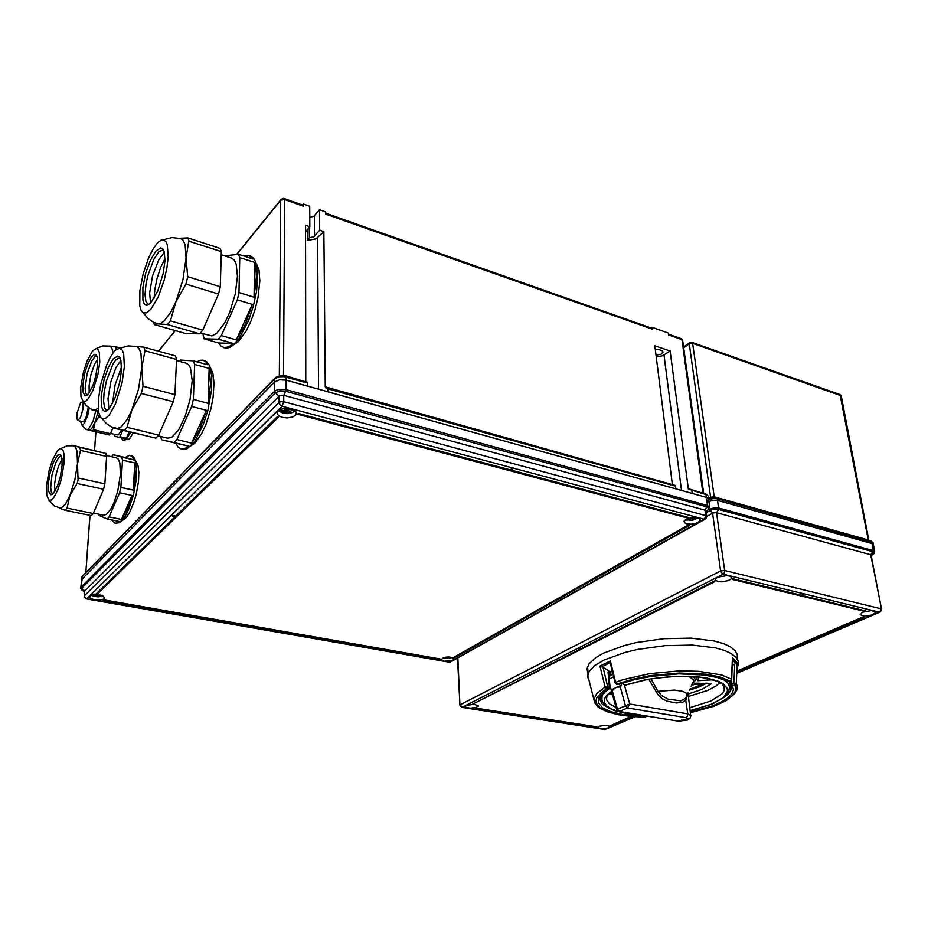 <?xml version="1.0" encoding="UTF-8"?>
<svg xmlns="http://www.w3.org/2000/svg" width="928" height="928" viewBox="0 0 928 928"><rect width="100%" height="100%" fill="white"/><g stroke="black" fill="none" stroke-linecap="round" stroke-linejoin="round"><path stroke-width="1.39" d="M689.655 689.318L705.756 683.147M699.561 685.258L701.023 684.829M695.803 683.228L694.666 683.785M689.794 707.67L710.86 701L721.729 694.109L723.886 691.244L724.78 687.312L721.706 683.6L716.625 680.99L701.707 677.463L678.704 676.315L659.657 677.626L647.21 679.482L625.054 685.247L621.957 683.333M695.617 676.802L697.647 680.688L713.122 679.806M696.789 678.368L696.603 676.883L699.306 677.162M688.425 696.51L707.971 690.293L715.952 685.966L719.989 682.532M609.893 688.124L610.601 687.694L611.216 689.922L616.749 687.207L620.507 686.975L621.342 685.27L615.032 687.996L612.248 690.676L617.422 709.236L616.644 709.642L618.129 711.358L678.322 721.172L687.416 720.093M621.342 685.27L621.748 683.414M688.112 693.993L701.939 689.365L711.277 683.692L696.348 683.124L691.105 686.128M609.568 693.204L612.619 695.072M689.272 690.154L699.12 686.917L706.846 683.159L699.086 686.824L689.342 689.991M687.984 692.775L686.117 699.584L682.695 702.334L676.21 702.995L666.93 701.127L662.267 698.83L658.022 694.886L648.788 679.203M611.216 689.922L612.248 690.676M687.938 719.85L686.743 720.105L688.112 718.724L686.059 717.727L687.416 716.254L687.776 713.899L690.873 715.558L690.223 717.947L687.938 719.85M686.059 717.727L627.618 707.902L629.729 704.016L687.776 713.899L685.595 698.726L687.184 694.48L685.711 692.648L682.324 691.209L674.378 690.072L657.987 691.337L661.606 695.617L668.206 699.086L680.862 700.849L685.734 698.088M620.264 686.998L625.495 705.686L617.422 709.236L619.521 711.44L627.618 707.902L625.495 705.686L629.729 704.016L624.428 685.212M651.05 678.82L657.987 691.337L656.282 692.358M686.859 697.856L686.546 696.742M730.301 680.932L731.542 679.134L732.436 657.848L737.203 662.534L736.298 684.006L735.417 685.154L732.447 685.827L730.429 684.156L731.519 686.917L731.044 689.748L730.951 685.293M731.345 680.317L731.786 683.518L733.92 683.112L734.709 664.065L735.881 663.555L732.482 660.098M735.881 663.555L737.203 662.534M614.997 682.706L610.148 662.464L603.56 666.06L601.959 667.023L603.13 667.476L607.631 686.5L606.889 688.68L605.427 688.17L599.917 666.084L610.45 660.98L615.658 682.59L616.61 683.878L618.895 684.388L634.056 679.783L651.247 676.361L678.82 673.879L704.12 674.958L717.46 677.533L727.854 681.442L718.249 677.521L704.654 674.876L679.006 673.774L651.085 676.292L633.662 679.76L618.512 684.435L616.54 684.122M610.148 662.464L610.45 660.98M737.238 658.926L737.331 654.588L735.011 650.493L730.313 646.77L723.341 643.568L714.282 641.004L691.105 638.151L663.903 638.696L636.527 642.57L623.987 645.598L603.328 653.231L595.324 657.929L589.152 663.775L586.983 668.786L587.969 673.844M738.143 665.701L738.305 661.397L736.043 657.326L731.392 653.637L724.443 650.458L715.384 647.906L692.16 645.076L664.854 645.61L637.35 649.461L624.753 652.454L603.989 660.028L594.662 665.643L589.129 671.42L587.528 676.593L589.582 681.918M595.161 703.436L594.094 698.633L596.692 693.518L605.033 687.103L609.36 686.801L608.026 672.104L608.617 670.712L609.51 672.162L612.167 670.898L608.664 673.357M612.178 670.944L608.664 672.962M610.589 671.814L610.81 674.041L608.884 675.468M601.959 667.023L599.917 666.084M731.67 679.273L732.436 657.848M612.747 673.299L612.26 674.273M121.858 520.805L126.382 517.372L129.549 512.5L133.922 502.176L136.265 494.032L138.458 481.493L138.852 472.271L137.959 465.172L135.372 460.381M64.044 463.49L63.916 453.792L63.104 450.66L61.329 448.642L59.705 448.804L57.327 450.88L52.316 460.439L49.103 470.716L46.632 485.135L46.725 495.216L48.952 500.192L51.121 500.099L53.685 497.652L57.756 490.03L61.329 479.115L64.044 463.49M80.55 450.474L106.639 456.483L105.943 453.456L71.99 445.173L79.936 447.424L80.55 450.474L77.442 463.733L77.07 451.228L75.551 447.134L73.544 445.742M62.083 465.926L61.967 458.2L60.25 454.442L57.559 455.265L53.372 462.399L49.892 473.837L48.5 482.815L48.708 491.457L50.576 494.659L53.696 492.942L57.629 485.46L60.158 477.317L62.083 465.926M62.072 458.954L58.592 466.042L56.283 473.732L54.648 483.697L54.775 491.399M77.442 463.733L78.033 480.008L77.186 483.488L69.994 495.413L74.855 479.985L77.442 463.733M106.639 456.483L104.806 483.848L103.542 489.23L77.186 483.488M67.013 508.103L65.169 510.249L91.315 515.655L93.218 513.544L67.013 508.103L69.994 495.413L65.285 504.391L60.865 508.208L54.195 505.899L48.952 500.192M65.169 510.249L59.473 508.184M93.403 513.103L103.391 515.179L106.105 514.599L110.757 509.217L113.831 503.046L117.74 491.225L120.466 474.452L119.828 462.886L118.216 459.058L116.255 457.748M134.792 462.979L135.314 475.078L133.249 490.112L134.792 462.979L122.519 460.149L121.788 457.121L134.026 459.963L125.234 457.516L129.398 455.3L132.194 456.588L134.026 459.963M115.246 523.218L119.526 522.742L125.118 516.42L128.806 509.147L133.458 495.192L136.242 480.112L136.694 468.779L134.896 459.14L133.145 456.541L131.405 455.66M121.788 457.121L113.181 454.72L111.499 456.646M122.519 460.149L120.849 487.386L133.249 490.112M98.6 514.193L98.913 515.4L107.23 518.949L108.889 517.209L119.596 492.722L120.849 487.386M107.23 518.949L119.538 521.49L117.114 523.009L114.921 523.16L111.743 519.877M131.996 495.424L127.206 509.507L121.498 519.425L131.996 495.424L119.596 492.722M112.578 403.425L115.049 384.934L121.545 367.024M190.298 446.287L194.718 443.271L201.596 433.678L205.865 424.56L210.958 408.448L213.092 397.277L214.055 382.928L212.883 373.242L210.041 367.094M158.096 435.835L167.516 438.132L171.529 437.494L178.42 430.232L185.055 416.73L190.008 399.771L192.247 380.724L190.53 368.068L188.79 364.901L186.145 363.173M179.232 361.282L180.334 360.076L193.407 360.864L194.636 364.46L193.326 399.434L208.046 403.286L209.171 368.462L210.505 383.658L208.046 403.286M181.389 449.048L184.626 449.419L187.178 448.537L192.688 443.793L195.518 440L203.51 424.026L207.779 410.826L211.514 390.363L211.781 376.292L209.125 364.924L206.77 361.758L204.392 360.551M197.003 361.862L199.926 360.342L203.07 360.18L205.912 361.874L207.895 364.866L193.407 360.864M175.856 443.224L188.72 446.09L184.591 448.723L180.89 448.932L178.048 447.018L175.856 443.224L161.553 439.756L174.139 442.552L176.738 439.779L191.667 406.464L193.326 399.434M206.399 410.269L191.562 443.097L199.74 429.27L206.399 410.269L191.667 406.464M160.579 436.438L161.553 439.756M124.398 366.769L123.644 353.58L122.299 350.239L119.7 348.336L116.29 349.543L114.411 351.306L110.49 356.944L106.674 364.913L100.595 384.876L98.368 399.98L98.786 412.554L100.317 417.02L102.022 418.772L105.316 418.598L109.226 415.036L115.397 404.074L122.055 382.916L124.398 366.769M135.94 346.376L143.921 347.2L144.582 349.148L144.988 350.819L141.764 367.848L140.894 353.116L138.817 348.232L136.103 346.411M120.895 360.412L116.058 367.523L110.792 381.976L108.042 398.669L108.959 408.912M121.429 370.55L120.837 360.168L119.55 357.245L117.462 356.108L113.007 359.194L108.193 367.685L104.075 379.633L101.14 396.453L101.419 405.954L102.764 409.851L104.307 411.185L106.163 411.092L108.994 408.877L115.002 398.17L119.758 382.394L121.429 370.55M143.921 347.2L175.346 355.876L176.065 357.825L176.517 359.484L144.988 350.819M141.764 367.848L143.016 386.315L142.1 390.41L141.334 393.472L131.857 409.967L138.539 389.134L141.764 367.848M176.517 359.484L174.963 394.644L173.292 401.72L141.334 393.472M126.974 427.356L124.329 430.488L155.95 438.155L158.7 435.081L126.974 427.356L131.857 409.967L127.206 419.317L121.359 426.776L117.172 428.748L112.59 427.448M124.329 430.488L111.314 426.868L106.152 423.423L102.022 418.772M94.459 381.002L96.674 371.989M99.714 362.28L99.261 352.269L97.858 349.241L96.361 348.487L92.545 350.946L86.942 361.282L83.392 372.337L80.782 387.498L80.968 396.708L83.126 401.36L85.492 401.337L88.322 398.715L92.87 390.468L97.881 374.483L99.714 362.28M113.239 352.733L111.696 347.78L109.481 346.063M97.579 365.122L97.243 357.35L96.338 355.169L94.853 354.322L91.64 356.688L88.114 363.103L85.051 372.14L82.812 384.795L82.94 391.883L84.97 395.746L88.357 393.948L92.754 385.851L95.561 377.104L97.579 365.122M97.533 359.066L94.296 364.808L90.863 375.109L89.065 385.874L89.25 392.764M109.376 346.04L115.698 346.77L116.418 349.45M98.542 411L91.942 409.805L98.6 411.452M83.126 401.36L86.06 405.455L90.979 408.981L94.911 410.118L98.264 408.146M154.21 298.108L154.767 290.023L156.983 278.783L160.567 267.774L164.975 258.668M233.311 345.007L238.276 341.724L246.071 331.215L250.908 321.239L254.991 309.79L257.972 297.784L259.863 280.894L259.016 270.338L256.232 263.424M200.483 333.013L211.897 335.89L216.746 333.407L224.68 322.967L229.622 312.469L235.202 294.072L237.475 276.312L236.153 263.981L233.995 259.77L231.42 258.054M224.889 255.954L238.334 254.284L239.795 257.59L239.006 292.529L254.017 297.157L254.608 262.369L256.012 268.923L256.395 277.194L254.017 297.157M223.671 347.617L227.151 348.128L229.993 347.246L233.044 345.239L239.447 338.001L248.576 320.531L253.402 306.159L256.615 291.346L257.764 272.844L255.56 261.568L253.472 258.088L250.328 256.024M244.087 256.151L249.052 255.606L253.1 259.063L238.334 254.284M202.849 333.686L204.137 338.859L218.706 343.035L233.172 343.406L229.297 346.446L225.052 347.756L221.351 346.48L218.706 343.035M239.006 292.529L237.278 299.825L221.386 335.576L218.3 339.138L204.137 338.859M252.3 304.419L236.292 339.892L245.201 324.591L252.3 304.419L237.278 299.825M168.188 256.72L167.272 244.679L165.926 241.616L163.374 239.784L161.553 239.946L157.412 242.939L152.958 249.133L148.596 257.903L143.121 273.98L139.873 290.568L139.734 305.718L141.021 310.335L143.109 312.875L146.763 312.806L151.171 308.954L158.212 296.902L164.233 279.92L166.924 267.844L168.188 256.72M179.719 238.241L187.862 237.928L188.825 240.19L186.122 258.123L185.09 244.737L183.048 240.236L180.368 238.415M164.36 252.335L158.746 259.933L152.586 275.906L149.617 292.958L150.522 303.073M164.906 261.162L164.221 251.79L162.968 249.075L160.799 247.857L155.776 251.186L150.29 260.524L145.626 273.574L142.854 287.32L142.877 300.231L144.234 303.816L145.766 305.08L147.761 305.022L150.939 302.632L157.806 290.882L163.154 273.714L164.906 261.162M187.862 237.928L219.913 248.31L220.864 250.328L221.316 251.627L189.15 241.234M186.122 258.123L187.676 276.683L186.853 280.407L185.925 284.13L175.81 301.925L182.932 279.838L186.122 258.123M221.316 251.627L220.284 286.74L218.544 294.106L185.925 284.13M170.404 320.821L167.469 324.51L199.752 333.802L202.78 330.194L170.404 320.821L175.81 301.925L170.752 312.202L164.291 320.891L160.706 323.42L154.338 324.614L153.526 322.26M167.469 324.51L157.946 323.884L153.596 322.294L148.19 318.768L143.109 312.875M80.55 403.03L76.978 413.064L76.746 418.69L77.79 420.488L80.492 417.449L82.87 409.468L82.894 402.926L81.966 401.998L80.55 403.03M129.444 434.756L130.651 432.274M126.312 439.396L127.96 439.64L129.63 438.654L133.203 432.9M82.348 421.59L84.17 420.952L86.095 417.38L88.264 407.369M93.496 429.618L110.478 433.689L109.388 435L92.417 430.952L93.496 429.618L94.911 422.658L98.6 417.194L99.25 414.456M92.417 430.952L88.357 429.977M80.446 421.138L81.606 424.85L83.265 424.548L84.576 422.994L87.742 415.466L89.239 408.03M86.907 429.629L90.132 429.989L92.603 427.344L95.874 419.978L97.974 411.301M81.606 424.85L85.805 429.154L87.371 429.629L88.705 428.875L93.113 420.929L95.735 410.744M114.654 434.478L114.863 436.322L125.814 438.932L123.076 440.336L121.058 437.807M122.693 430.348L119.561 437.436L114.863 436.322M128.957 431.868L126.452 438.202L129.792 432.077M123.053 440.324L124.514 440.487L126.452 439.257L130.57 432.262M110.56 433.504L118.1 435.046L121.939 430.174M101.314 595.254L98.6 596.101L99.969 596.611L98.148 596.843L91.559 595.219M95.004 594.604L95.746 595.486L92.023 595.068M91.791 595.463L92.742 595.892M91.779 595.451L97.254 596.843L102.915 595.857M99.238 594.802L97.579 595.254L97.011 594.593M451.101 657.21L447.795 658.486L443.294 657.743M446.275 657.105L444.419 657.418M447.354 658.497L443.19 657.836M449.094 658.288L451.924 657.395M449.419 657.012L447.969 656.989M293.561 409.886L288.411 411.8L289.652 412.972L287.228 413.331L285.975 412.171L279.212 411.301L278.771 410.327M283.968 408.529L285.024 410.698L279.096 410.118M279.247 411.313L283.4 413.238L287.587 413.61L292.656 412.508L294.872 410.733M291.357 409.028L287.46 410.327L286.497 408.366M697.624 517.731L692.149 520.341L685.896 519.251M690.56 517.627L690.699 518.682L687.37 518.543M685.421 519.564L691.905 520.388L698.169 517.917M696.023 517.418L692.833 518.404L692.706 517.36L692.972 519.46M94.482 599.917L89.564 597.609L89.877 596.136L92.626 594.918L100.398 595.022L104.655 597.481L103.878 598.943L101.512 599.859L94.482 599.917M444.118 661.142L441.171 659.483L444.129 657.488L450.277 657.094L453.966 658.683L453.421 659.831L451.054 660.852L444.118 661.142M282.367 417.426L278.783 415.837L277.101 413.598L277.832 411.15L280.778 409.294L285.186 408.413L289.977 408.703L294.06 410.164L296.148 412.299L295.58 415.199L292.656 417.055L287.065 417.994L282.367 417.426M686.674 523.821L684.493 522.719L684.064 521.176L688.135 518.253L695.397 517.348L698.598 518.091L700.048 519.402L699.376 521.385L696 523.241L691.174 524.169L686.674 523.821M689.632 525.19L688.692 524.784L453.711 657.418L454.14 657.94L559.248 598.688L561.707 598.862L559.7 598.432L689.632 525.19L688.692 524.784M277.588 416.428L278.296 417.31L277.588 416.428L175.694 516.096L172.91 515.504L172.538 516.246L172.91 515.504M103.808 599.859L103.17 600.428L103.808 599.859L440.185 658.973L440.092 659.553L283.504 632.072L282.402 632.85L281.752 632.397L282.472 631.887M298.004 414.364L298.062 413.366L298.004 414.364L687.799 518.091L688.611 517.453L511.212 470.171M80.771 588.422L81.003 587.308L274.514 391.419L274.595 381.953L279.572 379.819L286.137 380.178L279.572 379.819L274.595 381.953L81.42 579.768L274.595 381.953L274.63 378.868L81.78 577.007L81.536 578.19M276.266 377.104L280.476 375.736L285.812 376.211L286.137 380.178L706.405 497.35L708.273 498.336L708.656 499.705L708.273 498.336L706.405 497.35L706.034 494.682L688.379 489.01L670.144 351.074L662.557 355.772L656.235 357.013M81.351 580.766L81.42 579.768L81.351 580.766M706.614 516.061L705.941 510.794L705.025 510.11L707.53 505.516L709.816 507.222L708.725 509.797M705.976 511.409L709.259 508.846L707.194 506.897L285.696 391.314L283.748 395.386L705.025 510.11L705.779 516.467L704.178 519.204L705.848 518.624L706.695 516.397L705.906 515.597L283.701 401.72L282.135 406.22L280.21 405.06L279.084 402.764L280.708 401.65L283.701 401.72L283.748 395.386L281.486 395.2L279.119 396.094L84.576 591.206M278.296 417.31L96.848 594.454L95.978 594.071L175.009 516.768M307.377 229.587L307.4 240.074L308.224 240.19L316.007 238.832L323.86 231.629L325.206 386.825L672.452 484.625M650.876 327.955L651.897 327.19L652.14 329.127L651.514 328.176M302.551 205.03L303.398 204.021L303.398 206.19L303.015 205.192M325.206 386.825L325.542 387.672L327.804 388.148L327.978 391.848L675.793 488.812L675.445 486.121L327.944 388.786M327.596 387.939L674.946 485.321L675.445 486.121M691.882 490.726L692.242 493.406L706.405 497.35L707.53 505.516L286.091 389.644L285.696 391.314L279.757 391.001L275.28 392.915L274.514 391.419L277.739 389.679L286.091 389.644L286.137 380.178L307.887 386.245L307.574 382.313L285.87 376.234M283.655 375.77L283.562 375.132L305.869 381.837M708.505 498.638L708.087 495.854L705.605 493.94L691.314 489.914M307.876 383.171L284.049 376.629L278.76 376.803L274.63 378.868L275.28 377.858M655.284 349.566L659.008 349.624L661.989 350.714L662.952 352.072L660.968 354.368L655.992 355.111M309.302 227.348L309.337 237.846L313.699 236.791L319.65 230.179L323.86 231.629M309.766 217.488L313.919 216.178L319.51 209.716L319.65 230.179M717.518 577.274L726.926 575.569L730.232 576.253L731.612 577.634L730.846 579.176L728.294 580.615L721.369 581.856L717.646 581.438L715.558 580.255L715.616 578.77L717.518 577.274M466.39 705.361L474.034 704.236L478.187 705.779L476.308 707.368L470.647 708.192L465.926 707.31L465.38 706.22L466.39 705.361M862.634 612.19L871.195 610.659L874.768 611.401L875.452 612.584L871.81 615.055L864.316 616.169L860.105 614.672L862.634 612.19M599.059 726.23L606.135 725.186L609.893 726.392L607.782 728.004L602.55 728.77L597.945 727.842L599.059 726.23M865.511 611.169L801.688 595.764L803.648 594.442L801.038 595.242L732.656 578.712L732.401 579.466L864.652 611.378L865.441 610.81L802.21 595.521M737.238 671.582L864.513 617.027L863.632 616.644L737.273 670.886M714.92 581.578L714.502 580.905L580.986 648.776L578.979 648.394L578.538 648.985L580.545 649.38L472.688 704.166L714.92 581.578L714.502 580.905M536.268 718.701L538.101 718.179L596.982 726.856L475.461 708.041L537.567 718.086L536.268 718.701L537.045 718.005M709.178 509.298L714.084 507.848L719.084 508.08L873.144 550.478L872.053 543.541L873.468 545.061L872.053 543.541L718.028 500.586L713.539 500.308L708.899 501.445L713.539 500.308L718.028 500.586L871.81 543.472L871.508 541.894L717.414 498.8L713.029 498.556L708.656 499.74L709.63 506.781M881.53 609.093L870.998 554.782L716.335 512.592L713.04 512.94L706.672 516.478M864.513 617.027L863.632 616.644M631.771 716.486L610.38 725.963L632.362 716.532M803.706 594.825L801.108 595.625L732.401 579.466M597.017 727.158L475.484 708.366M870.963 541.152L717.228 498.116L718.748 509.449L712.043 509.681L706.15 512.627M873.341 544.388L872.981 542.671L871.821 541.987M714.804 497.686L708.656 498.974L713.806 497.698L716.88 498.011L717.379 498.8M714.537 497.617L716.938 498.034M692.044 684.087L693.587 681.662L693.483 679.899L689.04 676.396M693.123 676.616L694.933 678.704L695.142 680.421L691.824 684.574M723.608 679.702L727.668 682.799L729.628 686.952L728.422 692.091L724.339 697.009L712.669 703.83L690.165 710.697M624.544 685.235L646.746 679.435L672.429 676.419L696.951 676.744L707.368 678.159L718.794 681.407L722.819 683.495L727.169 688.356L727.436 691.012L724.211 696.499L720.836 699.213L710.976 704.352L690.154 710.581M636.562 714.502L618.013 711.463L611.413 709.038L606.808 706.092L604.43 702.716L604.406 699.039L606.808 695.188L611.587 691.325M606.251 705.547L602.701 702.287L601.437 698.668L602.492 694.91L606.158 690.78M723.573 685.212L724.455 689.817L724.223 686.07M613.559 676.721L609.244 679.157M677.8 721.102L618.814 711.556M611.668 691.65L607.005 695.78L606.483 699.596L609.429 703.934L616.088 707.519M690.339 712.031L712.205 705.964L720.836 702.229L727.459 698.192L731.751 694.005L733.503 689.817L731.786 683.518L730.44 684.145L730.023 681.117L730.44 684.145M730.197 681.094L731.542 679.134L721.404 674.923L698.459 671.246L679.656 670.874L649.913 673.566L623.036 679.632L615.044 682.498L616.563 684.133L632.432 679.273L650.493 675.642L679.458 673.032L706.057 674.18L720.116 676.941L730 681.036L727.923 681.5L730.127 681.106M690.42 712.739L714.108 706.231L726.218 700.652L734.547 693.912L736.855 689.945L737.308 686.21L736.298 683.588L733.92 683.112L735.556 687.462L735.127 691.766L731.925 696.151L726.148 700.454L713.319 706.394L690.409 712.658M644.844 716.973L645.726 716.022M646.352 716.126L622.943 714.606L611.053 711.822L602.701 707.902L598.514 703.076L598.92 697.647L604.058 691.963L608.733 688.866L609.36 686.801L610.067 687.207L609.325 688.866L606.622 688.854L602.156 691.766L596.808 697.647L595.985 700.524L596.379 703.285L600.729 708.273L609.418 712.321L621.748 715.198L636.863 716.729L645.169 716.973L646.561 716.161M608.814 689.133L601.692 694.527L600.335 696.383L599.801 699.41L602.144 704.097L609.905 708.783M722.657 698.343L728.19 694.074L730.812 690.362L729.872 681.152M726.531 681.198L727.981 681.512M608.002 673.067L608.71 673.473L610.032 687.103M61.236 455.636L58.673 457.539L55.877 462.515L52.026 474.997L50.68 487.536L51.249 491.875L52.606 494.056M119.898 357.767L115.907 359.797L112.938 363.973L106.337 381.106L104.064 392.88L103.588 401.267L104.678 408.227L106.859 410.744L104.91 411.313M96.732 355.83L94.9 356.7L91.791 361.004L87.116 373.682L85.086 388.194L85.527 392.532L87.046 395.212M162.156 248.298L163.398 249.736L158.92 251.755L153.828 259.364L147.958 275.094L146.067 283.666L145.046 294.57L145.916 301.496L148.41 304.72L146.357 305.219M82.488 576.068L81.072 587.424L81.467 589.663L83.404 590.939M84.216 596.356L84.692 590.707L81.641 588.398L275.28 392.915L279.119 396.094L279.073 402.416L84.332 595.869L84.773 597.481L86.629 598.815L84.32 597.11L84.61 590.811M704.92 519.239L450.115 662.279L86.374 598.896M705.999 511.56L707.658 510.609M236.675 254.434L281.114 199.404L283.458 198.418L284.618 199.566L280.732 200.262L281.381 199.126M681.291 338.685L681.929 339.636L668.566 334.927L668.311 332.99L651.897 327.19M705.547 493.905L706.289 494.763M691.372 489.938L705.976 494.032L708.192 496.028M307.586 382.324L285.511 376.13L285.766 376.977M275.477 377.684L274.827 378.67M82.395 576.16L81.71 577.088M279.409 375.91L283.562 375.132L284.618 199.566L303.398 206.19M703.621 493.244L682.706 340.286L681.929 339.636L702.856 492.78L703.679 493.383M702.983 493.186L688.309 488.696M872.308 554.967L874.338 553.146L872.842 551.754L873.144 550.478L874.675 551.383L874.605 552.972L872.366 554.932L872.552 554.074L871.021 554.793M874.338 552.879L872.552 554.074L872.262 552.52M459.917 705.268L457.898 657.964M457.55 658.161L459.928 705.28L462.074 707.31L460.265 704.746L720.592 571.01L724.698 570.511L716.578 512.65L718.748 509.449L872.842 551.754L870.65 554.654L881.588 609.232L880.405 611.842L879.315 612.097L880.637 610.752L880.916 608.756L724.698 570.511L724.246 572.947L722.599 573.98L720.592 571.01L712.553 513.172L709.027 509.484M635.123 716.729L604.94 729.512L634.717 716.706M461.842 707.322L604.778 729.512L462.283 707.229L723.086 574.154L879.315 612.097L737.18 672.881M708.493 498.545L710.57 497.35L710.28 498.243M717.286 498.127L871.114 541.186L873.062 542.799M868.794 540.363L841.278 395.838L692.624 343.302L689.214 343.824L689.748 342.629M683.692 347.745L689.214 343.824L710.57 497.35L713.458 496.758L714.688 497.652M710.384 498.15L712.716 497.547L710.198 498.29M683.6 347.014L690.096 342.444L691.998 342.362L692.624 343.302L714.166 496.874L868.237 540.026L840.095 394.632M637.919 714.722L625.785 713.377M602.075 694.121L601.959 701.011L606.065 706.452L614.162 710.546L625.727 713.365M608.988 676.547L612.886 673.902M686.929 720.279L677.046 721.207M587.656 675.05L594.5 701.916L597.319 706.208L599.859 708.238L607.55 711.927L617.99 714.676L630.669 716.393L644.983 717.054M618.268 684.435L619.127 684.377M645.03 717.054L646.143 716.636M60.784 448.56L67.036 445.8L73.892 445.823M60.25 454.442L61.144 455.462M51.017 494.74L52.49 494.148M119.7 348.336L127.983 345.889L136.625 346.538M118.691 356.456L120.153 357.837M96.361 348.487L102.822 345.866L109.852 346.156M95.735 354.577L96.663 355.679M85.399 395.827L86.954 395.282M163.374 239.784L172.016 237.533L180.925 238.577M294.918 410.768L294.118 411.591M283.562 413.273L279.096 411.232M687.138 520.225L685.398 519.587M449.14 662.372L450.358 662.221M84.564 591.438L81.78 590.069L80.782 588.526L81.873 576.694L275.419 377.731L279.676 375.852L285.511 376.13M668.462 334.161L681.326 338.697L682.672 340.205M604.337 729.57L605.323 729.466M692.01 342.374L840.142 394.644L841.36 395.966M695.269 684.435L698.877 684.852M686.743 720.105L681.72 719.513L686.337 720.279M612.387 671.826L610.879 671.652M610.81 674.041L608.71 673.798M608.617 670.712L603.13 667.476M732.25 665.457L734.709 664.065M105.943 453.456L79.936 447.424M104.806 483.848L78.462 478.059M93.218 513.544L103.542 489.23M113.181 454.72L125.234 457.516M109.168 516.861L121.498 519.425M194.636 364.46L209.171 368.462M174.139 442.552L188.72 446.09M176.935 439.524L191.562 443.097M174.963 394.644L143.016 386.315M158.7 435.081L173.292 401.72M155.95 438.155L112.74 427.947M120.327 348.035L115.698 346.77M239.795 257.59L254.608 262.369M218.3 339.138L233.172 343.406M221.386 335.576L236.292 339.892M220.284 286.74L187.676 276.683M202.78 330.194L218.544 294.106M199.752 333.802L185.96 333.662L154.338 324.614M100.816 417.739L98.6 417.194M110.478 433.689L112.868 427.97M109.388 435L88.357 429.989M119.561 437.436L125.814 438.932M120.199 436.705L126.452 438.202M96.767 596.344L96.895 594.581M95.746 595.486L95.804 594.581M98.6 596.101L98.681 594.976M98.148 596.843L97.916 595.173M446.902 658.184L446.855 657.047M448.572 657.987L448.537 657.244M447.435 658.497L447.238 657.024M285.975 412.171L285.998 408.378M279.676 410.269L278.841 410.396M285.024 410.698L285.035 408.424M288.411 411.8L288.422 410.095M287.228 413.331L286.578 408.552M690.826 519.738L690.687 518.682M692.833 518.404L693.054 520.179M561.707 598.862L560.141 598.177M298.062 413.366L510.017 469.858L511.804 468.582L512.592 469.197L510.806 470.473L688.657 517.836M172.886 515.898L175.694 516.096M175.682 516.49L277.576 416.869M95.955 594.43L175.322 516.838L172.538 516.246M453.734 657.743L688.738 525.167M103.17 600.428L282.854 631.956L281.752 632.734M103.785 600.219L440.197 659.298M512.592 469.197L511.804 468.582M511.827 469L510.017 469.858M298.062 413.807L510.04 470.264M305.822 381.385L305.544 225.307L309.79 226.768L309.72 206.26L303.398 204.021M305.556 231.71L309.79 226.768M670.144 351.074L654.808 345.784L672.348 484.219M319.51 209.716L325.751 211.92L325.774 214.078L652.14 329.127M309.337 237.846L307.4 240.074M662.928 352.362L662.824 351.561M662.94 352.292L662.847 351.631M631.121 716.439L610.067 725.8M580.012 649.275L472.688 704.166M863.701 617.016L737.25 671.246M714.548 581.299L580.986 648.776M581.021 649.136L578.979 648.394M698.25 677.231L698.691 680.734M704.178 519.204L282.135 406.22L86.698 598.746L449.604 662.267L704.178 519.204M317.62 237.672L318.571 389.226M279.27 375.933L280.732 200.262L236.93 254.411M175.288 330.612L158.584 351.248M95.897 431.787L94.575 450.416M89.958 515.376L85.898 572.564M663.961 355.018L681.5 490.413M314.348 215.748L314.453 236.13M687.984 692.972L690.722 715.152M611.134 689.713L616.668 709.607M587.54 666.675L588.155 673.334M116.522 457.806L106.453 455.486M130.419 455.428L131.718 455.729M186.54 363.289L176.471 360.528M203.487 360.296L204.879 360.679M231.826 258.181L221.224 254.771M249.4 255.722L250.827 256.174M155.602 323.153L155.765 324.139M83.102 421.776L77.766 420.488M83.717 402.416L82.163 402.033M700.072 520.318L699.909 519.123M295.986 414.63L295.997 411.997M453.943 659.205L453.908 658.532M104.504 598.328L104.574 597.238M325.763 213.231L651.549 328.187M284.27 198.58L303.038 205.204M674.946 485.321L327.549 387.916M95.828 431.775L94.505 450.393M89.888 515.365L85.828 572.634M158.41 351.202L175.114 330.565M662.801 351.503L662.917 352.42M731.554 578.179L731.415 577.135M478.14 706.162L478.106 705.558M875.452 612.584L875.313 611.888M873.468 545.061L874.686 551.394M879.814 612.12L737.168 673.102"/></g></svg>
